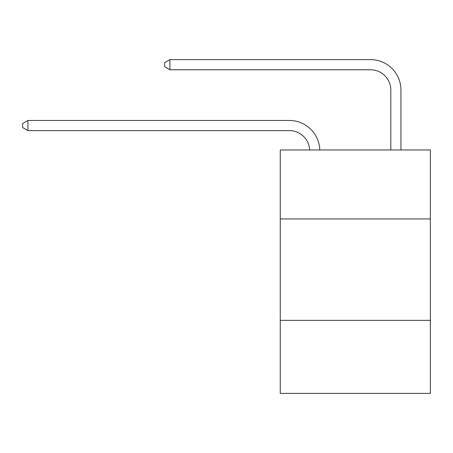 <?xml version="1.0" encoding="UTF-8"?>
<svg xmlns="http://www.w3.org/2000/svg" width="453" height="453" viewBox="0 0 453 453"><rect width="100%" height="100%" fill="white"/><g stroke="black" fill="none" stroke-linecap="round" stroke-linejoin="round"><path stroke-width="0.68" d="M430.35 218.935L430.35 149.971L280.254 149.971L280.254 218.935L430.35 218.935L430.35 393.374L280.254 393.374L280.254 218.935M430.35 320.35L280.254 320.35M289.376 130.617A20.283 20.283 178.8 0 1 309.642 149.971A20.283 20.283 178.8 0 0 289.376 130.617A20.283 20.283 178.8 0 1 309.642 149.971A20.283 20.283 178.8 0 0 289.376 130.617A20.283 20.283 178.8 0 1 309.642 149.971A20.283 20.283 178.8 0 0 289.376 130.617A20.283 20.283 178.8 0 1 309.642 149.971A20.283 20.283 178.8 0 0 289.376 130.617A20.283 20.283 178.8 0 1 309.642 149.971A20.283 20.283 178.8 0 0 289.376 130.617A20.283 20.283 178.8 0 1 309.642 149.971A20.283 20.283 178.8 0 0 289.376 130.617A20.283 20.283 178.8 0 1 309.642 149.971A20.283 20.283 178.8 0 0 289.376 130.617A20.283 20.283 178.8 0 1 309.642 149.971A20.283 20.283 178.8 0 0 289.376 130.617A20.283 20.283 178.8 0 1 309.642 149.971A20.283 20.283 178.8 0 0 289.376 130.617A20.283 20.283 178.8 0 1 309.642 149.971A20.283 20.283 178.8 0 0 289.376 130.617A20.283 20.283 178.8 0 1 309.642 149.971A20.283 20.283 178.8 0 0 289.376 130.617A20.283 20.283 178.8 0 1 309.642 149.971A20.283 20.283 178.8 0 0 289.376 130.617A20.283 20.283 178.8 0 1 309.642 149.971A20.283 20.283 178.8 0 0 289.376 130.617A20.283 20.283 178.8 0 1 309.642 149.971A20.283 20.283 178.8 0 0 289.376 130.617A20.283 20.283 178.8 0 1 309.642 149.971A20.283 20.283 178.8 0 0 289.376 130.617A20.283 20.283 178.8 0 1 309.642 149.971A20.283 20.283 178.8 0 0 289.376 130.617A20.283 20.283 178.8 0 1 309.642 149.971A20.283 20.283 0 0 0 289.376 130.617L27.922 130.617L22.65 127.576L22.65 123.522L27.922 120.475L289.376 120.475A30.425 30.425 -1.2 0 1 319.79 149.971M390.797 149.971L390.797 90.051A20.283 20.283 0 0 0 370.514 69.768L169.909 69.768L164.637 66.727L164.637 62.667L169.909 59.626L370.514 59.626A30.425 30.425 0 0 1 400.939 90.051L400.939 149.971M27.922 130.617L27.922 120.475L289.376 120.475M390.797 90.051A20.283 20.283 0 0 0 370.514 69.768A20.283 20.283 0 0 1 390.797 90.051A20.283 20.283 0 0 0 370.514 69.768A20.283 20.283 0 0 1 390.797 90.051A20.283 20.283 0 0 0 370.514 69.768A20.283 20.283 0 0 1 390.797 90.051A20.283 20.283 0 0 0 370.514 69.768A20.283 20.283 0 0 1 390.797 90.051A20.283 20.283 0 0 0 370.514 69.768A20.283 20.283 0 0 1 390.797 90.051A20.283 20.283 0 0 0 370.514 69.768A20.283 20.283 0 0 1 390.797 90.051A20.283 20.283 0 0 0 370.514 69.768A20.283 20.283 0 0 1 390.797 90.051A20.283 20.283 0 0 0 370.514 69.768A20.283 20.283 0 0 1 390.797 90.051A20.283 20.283 0 0 0 370.514 69.768A20.283 20.283 0 0 1 390.797 90.051A20.283 20.283 0 0 0 370.514 69.768A20.283 20.283 0 0 1 390.797 90.051A20.283 20.283 0 0 0 370.514 69.768A20.283 20.283 0 0 1 390.797 90.051A20.283 20.283 0 0 0 370.514 69.768A20.283 20.283 0 0 1 390.797 90.051A20.283 20.283 0 0 0 370.514 69.768A20.283 20.283 0 0 1 390.797 90.051A20.283 20.283 0 0 0 370.514 69.768A20.283 20.283 0 0 1 390.797 90.051A20.283 20.283 0 0 0 370.514 69.768A20.283 20.283 0 0 1 390.797 90.051A20.283 20.283 0 0 0 370.514 69.768A20.283 20.283 0 0 1 390.797 90.051A20.283 20.283 0 0 0 370.514 69.768M169.909 69.768L169.909 59.626L370.514 59.626"/></g></svg>
